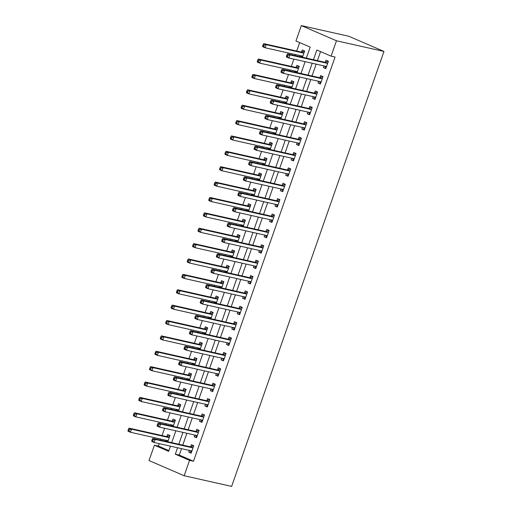 <?xml version="1.0" encoding="UTF-8"?>
<svg xmlns="http://www.w3.org/2000/svg" width="512" height="512" viewBox="0 0 512 512"><rect width="100%" height="100%" fill="white"/><g stroke="black" fill="none" stroke-linecap="round" stroke-linejoin="round"><path stroke-width="0.77" d="M306.349 58.125L310.202 47.13L295.955 40.979L301.344 25.6L348.826 36.269L383.962 51.443L231.642 486.4L184.16 475.731L189.549 460.346L193.504 461.235L335.053 57.043L331.091 56.154L316.851 50.003L313.446 59.718M184.16 475.731L149.024 460.557L154.413 445.178L168.653 451.328L170.464 446.163M159.219 443.642L158.368 446.067L154.413 445.178M299.667 42.579L296.704 51.04M295.462 54.573L295.104 55.597M293.869 59.13L291.315 66.419M290.08 69.952L289.722 70.982M288.486 74.509L285.933 81.805M284.691 85.331L284.333 86.362M283.098 89.894L280.544 97.184M279.309 100.717L278.95 101.741M277.709 105.274L275.155 112.563M273.92 116.096L273.562 117.12M272.326 120.653L269.773 127.942M268.538 131.475L268.173 132.499M266.938 136.032L264.384 143.322M263.149 146.854L262.79 147.878M261.555 151.411L259.002 158.701M257.76 162.234L257.402 163.264M256.166 166.79L253.613 174.086M252.378 177.613L252.019 178.643M250.778 182.176L248.23 189.466M246.989 192.998L246.63 194.022M245.395 197.555L242.842 204.845M241.606 208.378L241.248 209.402M240.006 212.934L237.453 220.224M236.218 223.757L235.859 224.781M234.624 228.314L232.07 235.603M230.835 239.136L230.47 240.16M229.235 243.693L226.682 250.982M225.446 254.515L225.088 255.546M223.853 259.072L221.299 266.368M220.058 269.894L219.699 270.925M218.464 274.458L215.91 281.747M214.675 285.28L214.317 286.304M213.075 289.837L210.522 297.126M209.286 300.659L208.928 301.683M207.693 305.216L205.139 312.506M203.904 316.038L203.539 317.062M202.304 320.595L199.75 327.885M198.515 331.418L198.157 332.448M196.922 335.974L194.368 343.27M193.126 346.797L192.768 347.827M191.533 351.36L188.979 358.65M187.744 362.182L187.386 363.206M186.144 366.739L183.597 374.029M182.355 377.562L181.997 378.586M180.762 382.118L178.208 389.408M176.973 392.941L176.614 393.965M175.373 397.498L172.819 404.787M171.584 408.32L171.226 409.344M169.99 412.877L167.437 420.166M166.202 423.699L165.837 424.73M164.602 428.256L162.048 435.552M160.813 439.078L160.454 440.109M158.368 446.067L168.902 450.618M167.802 441.76L169.99 435.501L167.616 434.477L166.918 436.48M165.626 440.16L165.267 441.19M173.184 426.381L175.379 420.122L173.005 419.098L172.301 421.101M171.014 424.781L170.656 425.811M178.573 410.995L180.762 404.742L178.387 403.718L177.69 405.722M176.397 409.402L176.038 410.426M183.962 395.616L186.15 389.363L183.776 388.339L183.072 390.336M181.786 394.022L181.427 395.046M189.344 380.237L191.539 373.984L189.165 372.954L188.461 374.957M187.168 378.643L186.81 379.667M194.733 364.858L196.922 358.598L194.547 357.574L193.85 359.578M192.557 363.264L192.198 364.288M200.115 349.478L202.31 343.219L199.936 342.195L199.232 344.198M197.946 347.878L197.587 348.909M205.504 334.099L207.693 327.84L205.318 326.816L204.621 328.819M203.328 332.499L202.97 333.53M210.893 318.714L213.082 312.461L210.707 311.437L210.003 313.44M208.717 317.12L208.358 318.144M216.275 303.334L218.464 297.082L216.09 296.058L215.392 298.054M214.099 301.741L213.741 302.765M221.664 287.955L223.853 281.702L221.478 280.672L220.781 282.675M219.488 286.362L219.13 287.386M227.046 272.576L229.242 266.317L226.867 265.293L226.163 267.296M224.877 270.982L224.512 272.006M232.435 257.197L234.624 250.938L232.25 249.914L231.552 251.917M230.259 255.597L229.901 256.627M237.818 241.811L240.013 235.558L237.638 234.534L236.934 236.538M235.648 240.218L235.29 241.248M243.206 226.432L245.395 220.179L243.021 219.155L242.323 221.152M241.03 224.838L240.672 225.862M248.595 211.053L250.784 204.8L248.41 203.776L247.706 205.773M246.419 209.459L246.061 210.483M253.978 195.674L256.166 189.421L253.798 188.39L253.094 190.394M251.802 194.08L251.443 195.104M259.366 180.294L261.555 174.035L259.181 173.011L258.483 175.014M257.19 178.694L256.832 179.725M264.749 164.915L266.944 158.656L264.57 157.632L263.866 159.635M262.579 163.315L262.214 164.346M270.138 149.53L272.326 143.277L269.952 142.253L269.254 144.256M267.962 147.936L267.603 148.96M275.526 134.15L277.715 127.898L275.341 126.874L274.637 128.87M273.35 132.557L272.992 133.581M280.909 118.771L283.098 112.518L280.723 111.488L280.026 113.491M278.733 117.178L278.374 118.202M286.298 103.392L288.486 97.133L286.112 96.109L285.408 98.112M284.122 101.798L283.763 102.822M291.68 88.013L293.875 81.754L291.501 80.73L290.797 82.733M289.51 86.413L289.146 87.443M297.069 72.634L299.258 66.374L296.883 65.35L296.186 67.354M294.893 71.034L294.534 72.064M302.451 57.248L304.646 50.995L302.272 49.971L301.568 51.968M300.282 55.654L299.923 56.678M320.557 51.603L317.402 60.608M316.166 64.141L312.019 75.987M310.778 79.52L306.63 91.373M305.395 94.899L301.242 106.752M300.006 110.285L295.859 122.131M294.624 125.664L290.47 137.51M289.235 141.043L285.088 152.89M283.846 156.422L279.699 168.275M278.464 171.802L274.317 183.654M273.075 187.187L268.928 199.034M267.693 202.566L263.539 214.413M262.304 217.946L258.157 229.792M256.922 233.325L252.768 245.171M251.533 248.704L247.386 260.557M246.144 264.083L241.997 275.936M240.762 279.469L236.608 291.315M235.373 294.848L231.226 306.694M229.99 310.227L225.837 322.074M224.602 325.606L220.454 337.453M219.213 340.986L215.066 352.838M213.83 356.365L209.683 368.218M208.442 371.75L204.294 383.597M203.059 387.13L198.906 398.976M197.67 402.509L193.523 414.355M192.288 417.888L188.134 429.741M186.899 433.267L182.752 445.12M181.51 448.653L179.258 455.085L193.504 461.235M189.37 450.413L188.774 452.115L191.149 453.139L193.734 445.754L191.36 444.73L190.656 446.733M194.752 435.034L194.157 436.73L196.531 437.76L199.117 430.374L196.742 429.35L196.045 431.354M200.141 419.654L199.546 421.35L201.92 422.374L204.506 414.995L202.131 413.971L201.427 415.968M205.523 404.275L204.934 405.971L207.302 406.995L209.888 399.616L207.514 398.592L206.816 400.589M210.912 388.896L210.317 390.592L212.691 391.616L215.277 384.237L212.902 383.206L212.205 385.21M216.301 373.51L215.706 375.213L218.08 376.237L220.666 368.851L218.291 367.827L217.587 369.83M221.683 358.131L221.088 359.834L223.462 360.858L226.048 353.472L223.674 352.448L222.976 354.451M227.072 342.752L226.477 344.448L228.851 345.478L231.437 338.093L229.062 337.069L228.358 339.072M232.454 327.373L231.859 329.069L234.234 330.093L236.819 322.714L234.445 321.69L233.747 323.686M237.843 311.994L237.248 313.69L239.622 314.714L242.208 307.334L239.834 306.304L239.13 308.307M243.226 296.614L242.637 298.31L245.011 299.334L247.597 291.949L245.222 290.925L244.518 292.928M248.614 281.229L248.019 282.931L250.394 283.955L252.979 276.57L250.605 275.546L249.907 277.549M254.003 265.85L253.408 267.546L255.782 268.576L258.368 261.19L255.994 260.166L255.29 262.17M259.386 250.47L258.79 252.166L261.165 253.19L263.75 245.811L261.376 244.787L260.678 246.79M264.774 235.091L264.179 236.787L266.554 237.811L269.139 230.432L266.765 229.408L266.061 231.405M270.157 219.712L269.562 221.408L271.936 222.432L274.522 215.053L272.147 214.022L271.45 216.026M275.546 204.333L274.95 206.029L277.325 207.053L279.91 199.667L277.536 198.643L276.838 200.646M280.934 188.947L280.339 190.65L282.714 191.674L285.299 184.288L282.925 183.264L282.221 185.267M286.317 173.568L285.722 175.264L288.096 176.294L290.682 168.909L288.307 167.885L287.61 169.888M291.706 158.189L291.11 159.885L293.485 160.909L296.07 153.53L293.696 152.506L292.992 154.502M297.088 142.81L296.493 144.506L298.867 145.53L301.453 138.15L299.078 137.126L298.381 139.123M302.477 127.43L301.882 129.126L304.256 130.15L306.842 122.771L304.467 121.741L303.763 123.744M307.859 112.045L307.27 113.747L309.645 114.771L312.224 107.386L309.856 106.362L309.152 108.365M313.248 96.666L312.653 98.368L315.027 99.392L317.613 92.006L315.238 90.982L314.541 92.986M318.637 81.286L318.042 82.982L320.416 84.013L323.002 76.627L320.627 75.603L319.923 77.606M324.019 65.907L323.424 67.603L325.798 68.627L328.384 61.248L326.01 60.224L325.312 62.221M331.091 56.154L336.48 40.774L383.962 51.443M336.48 40.774L301.344 25.6M171.699 442.637L175.846 430.784M177.082 427.251L181.235 415.405M182.47 411.872L186.618 400.026M187.859 396.493L192.006 384.646M193.242 381.114L197.395 369.267M198.63 365.734L202.778 353.882M204.013 350.355L208.166 338.502M209.402 334.97L213.549 323.123M214.79 319.59L218.938 307.744M220.173 304.211L224.32 292.365M225.562 288.832L229.709 276.986M230.944 273.453L235.098 261.6M236.333 258.074L240.48 246.221M241.715 242.688L245.869 230.842M247.104 227.309L251.251 215.462M252.493 211.93L256.64 200.083M257.875 196.55L262.029 184.698M263.264 181.171L267.411 169.318M268.646 165.786L272.8 153.939M274.035 150.406L278.182 138.56M279.424 135.027L283.571 123.181M284.806 119.648L288.954 107.802M290.195 104.269L294.342 92.416M295.578 88.89L299.731 77.037M300.966 73.504L305.114 61.658M177.555 447.763L175.302 454.195L189.549 460.346M312.211 63.251L308.058 75.104M306.822 78.63L302.675 90.483M301.434 94.016L297.286 105.862M296.051 109.395L291.904 121.242M290.662 124.774L286.515 136.621M285.28 140.154L281.126 152M279.891 155.533L275.744 167.386M274.509 170.912L270.355 182.765M269.12 186.298L264.973 198.144M263.731 201.677L259.584 213.523M258.349 217.056L254.202 228.902M252.96 232.435L248.813 244.282M247.578 247.814L243.424 259.667M242.189 263.194L238.042 275.046M236.806 278.579L232.653 290.426M231.418 293.958L227.27 305.805M226.029 309.338L221.882 321.184M220.646 324.717L216.493 336.57M215.258 340.096L211.11 351.949M209.875 355.482L205.722 367.328M204.486 370.861L200.339 382.707M199.098 386.24L194.95 398.086M193.715 401.619L189.568 413.466M188.326 416.998L184.179 428.851M182.944 432.378L178.79 444.23M179.258 455.085L175.302 454.195M191.309 452.685L188.774 452.115M196.691 437.299L194.157 436.73M202.08 421.92L199.546 421.35M207.462 406.541L204.934 405.971M212.851 391.162L210.317 390.592M218.24 375.782L215.706 375.213M223.622 360.403L221.088 359.834M229.011 345.018L226.477 344.448M234.394 329.638L231.859 329.069M239.782 314.259L237.248 313.69M245.165 298.88L242.637 298.31M250.554 283.501L248.019 282.931M255.942 268.115L253.408 267.546M261.325 252.736L258.79 252.166M266.714 237.357L264.179 236.787M272.096 221.978L269.562 221.408M277.485 206.598L274.95 206.029M282.874 191.219L280.339 190.65M288.256 175.834L285.722 175.264M293.645 160.454L291.11 159.885M299.027 145.075L296.493 144.506M304.416 129.696L301.882 129.126M309.798 114.317L307.27 113.747M315.187 98.931L312.653 98.368M320.576 83.552L318.042 82.982M325.958 68.173L323.424 67.603M189.856 450.522L191.501 452.122M193.677 445.914L193.357 445.843L193.658 445.971M192.582 447.821L190.208 446.797L152.858 438.4L155.232 439.424L192.582 447.821A1.312 0.8 113.4 0 0 192.909 447.795L193.03 447.757M153.165 439.808L155.232 439.424L154.15 442.502L151.776 441.478L151.782 440.627L152.736 441.037L153.165 439.808L152.218 439.398L151.782 440.627M191.846 451.136L191.77 451.053A1.312 0.8 113.4 0 0 191.59 450.925A1.312 0.8 113.4 0 0 191.507 450.893L154.15 442.502L152.736 441.037M190.208 446.797A1.312 0.8 113.4 0 0 190.534 446.771L193.357 445.843M152.858 438.4L152.218 439.398M169.933 435.661L166.797 436.518A1.312 0.8 -66.6 0 1 166.47 436.544L129.114 428.147L131.488 429.171L130.413 432.25L167.763 440.646A1.312 0.8 -66.6 0 1 167.853 440.672A1.312 0.8 -66.6 0 1 168.032 440.8L168.109 440.883M166.112 440.275L167.392 441.664M169.293 437.504L169.171 437.542A1.312 0.8 -66.6 0 1 168.845 437.568L131.488 429.171L129.427 429.555L128.474 429.146L128.045 430.374L128.992 430.79L129.427 429.555M128.992 430.79L130.413 432.25L128.038 431.226L128.045 430.374M128.474 429.146L129.114 428.147M195.238 435.142L196.89 436.742M199.066 430.534L198.746 430.464L199.04 430.592M197.971 432.442L195.597 431.411L158.24 423.021L160.614 424.045L197.971 432.442A1.312 0.8 113.4 0 0 198.298 432.416L198.419 432.378M158.554 424.429L160.614 424.045L159.539 427.123L157.165 426.093L157.171 425.248L158.118 425.658L158.554 424.429L157.6 424.019L157.171 425.248M197.235 435.757L197.158 435.674A1.312 0.8 113.4 0 0 196.979 435.546A1.312 0.8 113.4 0 0 196.89 435.514L159.539 427.123L158.118 425.658M195.597 431.411A1.312 0.8 113.4 0 0 195.923 431.392L198.746 430.464M158.24 423.021L157.6 424.019M200.627 419.763L202.272 421.363M204.448 415.155L204.128 415.085L204.429 415.213M203.354 417.056L200.979 416.032L163.629 407.642L166.003 408.666L203.354 417.056A1.312 0.8 113.4 0 0 203.68 417.037L203.802 416.998M163.936 409.05L166.003 408.666L164.922 411.738L162.554 410.714L162.56 409.869L163.507 410.278L163.936 409.05L162.989 408.64L162.56 409.869M202.618 420.378L202.541 420.288A1.312 0.8 113.4 0 0 202.368 420.166A1.312 0.8 113.4 0 0 202.278 420.134L164.922 411.738L163.507 410.278M200.979 416.032A1.312 0.8 113.4 0 0 201.306 416.013L204.128 415.085M163.629 407.642L162.989 408.64M206.01 404.384L207.661 405.984M209.837 399.776L209.517 399.699L209.818 399.834M208.742 401.677L206.368 400.653L169.011 392.256L171.386 393.286L208.742 401.677A1.312 0.8 113.4 0 0 209.069 401.658L209.19 401.613M169.325 393.67L171.386 393.286L170.31 396.358L167.936 395.334L167.942 394.49L168.896 394.899L169.325 393.67L168.371 393.261L167.942 394.49M208.006 404.998L207.93 404.909A1.312 0.8 113.4 0 0 207.75 404.781A1.312 0.8 113.4 0 0 207.661 404.755L170.31 396.358L168.896 394.899M206.368 400.653A1.312 0.8 113.4 0 0 206.694 400.634L209.517 399.699M169.011 392.256L168.371 393.261M175.322 420.282L172.179 421.139A1.312 0.8 -66.6 0 1 171.853 421.165L134.502 412.768L136.877 413.792L135.795 416.87L173.152 425.261A1.312 0.8 -66.6 0 1 173.242 425.293A1.312 0.8 -66.6 0 1 173.414 425.421L173.491 425.504M171.501 424.89L172.781 426.285M174.675 422.125L174.554 422.163A1.312 0.8 -66.6 0 1 174.227 422.189L136.877 413.792L134.81 414.176L133.862 413.766L133.427 414.995L134.381 415.405L134.81 414.176M134.381 415.405L135.795 416.87L133.421 415.846L133.427 414.995M133.862 413.766L134.502 412.768M180.71 404.902L177.568 405.76A1.312 0.8 -66.6 0 1 177.242 405.779L139.885 397.389L142.259 398.413L141.184 401.491L178.534 409.882A1.312 0.8 -66.6 0 1 178.624 409.914A1.312 0.8 -66.6 0 1 178.803 410.035L178.88 410.125M176.883 409.51L178.163 410.906M180.064 406.746L179.942 406.784A1.312 0.8 -66.6 0 1 179.616 406.81L142.259 398.413L140.198 398.797L139.245 398.387L138.816 399.616L139.763 400.026L140.198 398.797M139.763 400.026L141.184 401.491L138.81 400.461L138.816 399.616M139.245 398.387L139.885 397.389M186.093 389.523L182.95 390.381A1.312 0.8 -66.6 0 1 182.624 390.4L145.274 382.01L147.648 383.034L146.573 386.106L183.923 394.502A1.312 0.8 -66.6 0 1 184.013 394.528A1.312 0.8 -66.6 0 1 184.186 394.656L184.262 394.746M182.272 394.131L183.552 395.526M185.446 391.366L185.325 391.405A1.312 0.8 -66.6 0 1 184.998 391.424L147.648 383.034L145.581 383.418L144.634 383.008L144.205 384.237L145.152 384.646L145.581 383.418M145.152 384.646L146.573 386.106L144.198 385.082L144.205 384.237M144.634 383.008L145.274 382.01M211.398 389.005L213.05 390.605M214.125 386.298L211.75 385.274L174.4 376.877L176.774 377.901L214.125 386.298A1.312 0.8 113.4 0 0 214.451 386.278L214.573 386.234M174.707 378.285L176.774 377.901L175.699 380.979L173.325 379.955L173.331 379.11L174.278 379.52L174.707 378.285L173.76 377.875L173.331 379.11M213.395 389.613L213.312 389.53A1.312 0.8 113.4 0 0 213.139 389.402A1.312 0.8 113.4 0 0 213.05 389.376L175.699 380.979L174.278 379.52M211.75 385.274A1.312 0.8 113.4 0 0 212.077 385.248L214.906 384.32M174.4 376.877L173.76 377.875M191.482 374.144L188.339 374.995A1.312 0.8 -66.6 0 1 188.013 375.021L150.656 366.624L153.03 367.654L151.955 370.726L189.312 379.123A1.312 0.8 -66.6 0 1 189.395 379.149A1.312 0.8 -66.6 0 1 189.574 379.277L189.651 379.36M187.654 378.752L188.941 380.147M190.835 375.981L190.714 376.026A1.312 0.8 -66.6 0 1 190.387 376.045L153.03 367.654L150.97 368.038L150.022 367.622L149.587 368.858L150.541 369.267L150.97 368.038M150.541 369.267L151.955 370.726L149.581 369.702L149.587 368.858M150.022 367.622L150.656 366.624M216.787 373.626L218.432 375.219M220.608 369.011L220.288 368.941L220.589 369.069M219.514 370.918L217.139 369.894L179.789 361.498L182.163 362.522L219.514 370.918A1.312 0.8 113.4 0 0 219.84 370.893L219.962 370.854M180.096 362.906L182.163 362.522L181.082 365.6L178.707 364.576L178.714 363.725L179.667 364.141L180.096 362.906L179.149 362.496L178.714 363.725M218.778 374.234L218.701 374.15A1.312 0.8 113.4 0 0 218.522 374.022A1.312 0.8 113.4 0 0 218.438 373.997L181.082 365.6L179.667 364.141M217.139 369.894A1.312 0.8 113.4 0 0 217.466 369.869L220.288 368.941M179.789 361.498L179.149 362.496M196.864 358.758L193.728 359.616A1.312 0.8 -66.6 0 1 193.395 359.642L156.045 351.245L158.419 352.269L157.344 355.347L194.694 363.744A1.312 0.8 -66.6 0 1 194.784 363.77A1.312 0.8 -66.6 0 1 194.957 363.898L195.04 363.981M193.043 363.373L194.323 364.768M196.224 360.602L196.096 360.646A1.312 0.8 -66.6 0 1 195.77 360.666L158.419 352.269L156.352 352.653L155.405 352.243L154.976 353.478L155.923 353.888L156.352 352.653M155.923 353.888L157.344 355.347L154.97 354.323L154.976 353.478M155.405 352.243L156.045 351.245M222.17 358.24L223.821 359.84M224.902 355.539L222.528 354.515L185.171 346.118L187.546 347.142L224.902 355.539A1.312 0.8 113.4 0 0 225.229 355.514L225.35 355.475M185.485 347.526L187.546 347.142L186.47 350.221L184.096 349.197L184.102 348.346L185.05 348.755L185.485 347.526L184.531 347.117L184.102 348.346M224.166 358.854L224.09 358.771A1.312 0.8 113.4 0 0 223.91 358.643A1.312 0.8 113.4 0 0 223.821 358.611L186.47 350.221L185.05 348.755M222.528 354.515A1.312 0.8 113.4 0 0 222.854 354.49L225.677 353.562M185.171 346.118L184.531 347.117M202.253 343.379L199.11 344.237A1.312 0.8 -66.6 0 1 198.784 344.262L161.434 335.866L163.808 336.89L162.726 339.968L200.083 348.358A1.312 0.8 -66.6 0 1 200.166 348.39A1.312 0.8 -66.6 0 1 200.346 348.518L200.422 348.602M198.432 347.987L199.712 349.382M201.606 345.222L201.485 345.261A1.312 0.8 -66.6 0 1 201.158 345.286L163.808 336.89L161.741 337.274L160.794 336.864L160.358 338.093L161.312 338.502L161.741 337.274M161.312 338.502L162.726 339.968L160.352 338.944L160.358 338.093M160.794 336.864L161.434 335.866M227.558 342.861L229.203 344.461M231.379 338.253L231.059 338.182L231.36 338.31M230.285 340.16L227.91 339.13L190.56 330.739L192.934 331.763L230.285 340.16A1.312 0.8 113.4 0 0 230.611 340.134L230.733 340.096M190.867 332.147L192.934 331.763L191.853 334.842L189.478 333.811L189.485 332.966L190.438 333.376L190.867 332.147L189.92 331.738L189.485 332.966M229.549 343.475L229.472 343.386A1.312 0.8 113.4 0 0 229.299 343.264A1.312 0.8 113.4 0 0 229.21 343.232L191.853 334.842L190.438 333.376M227.91 339.13A1.312 0.8 113.4 0 0 228.237 339.11L231.059 338.182M190.56 330.739L189.92 331.738M207.642 328L204.499 328.858A1.312 0.8 -66.6 0 1 204.173 328.877L166.816 320.486L169.19 321.51L168.115 324.589L205.466 332.979A1.312 0.8 -66.6 0 1 205.555 333.011A1.312 0.8 -66.6 0 1 205.734 333.139L205.811 333.222M203.814 332.608L205.094 334.003M206.995 329.843L206.874 329.882A1.312 0.8 -66.6 0 1 206.547 329.907L169.19 321.51L167.13 321.894L166.176 321.485L165.747 322.714L166.694 323.123L167.13 321.894M166.694 323.123L168.115 324.589L165.741 323.558L165.747 322.714M166.176 321.485L166.816 320.486M232.941 327.482L234.592 329.082M236.768 322.874L236.448 322.803L236.742 322.931M235.674 324.774L233.299 323.75L195.942 315.36L198.317 316.384L235.674 324.774A1.312 0.8 113.4 0 0 236 324.755L236.122 324.717M196.256 316.768L198.317 316.384L197.242 319.456L194.867 318.432L194.874 317.587L195.821 317.997L196.256 316.768L195.302 316.358L194.874 317.587M234.938 328.096L234.861 328.006A1.312 0.8 113.4 0 0 234.682 327.878A1.312 0.8 113.4 0 0 234.592 327.853L197.242 319.456L195.821 317.997M233.299 323.75A1.312 0.8 113.4 0 0 233.626 323.731L236.448 322.803M195.942 315.36L195.302 316.358M213.024 312.621L209.882 313.478A1.312 0.8 -66.6 0 1 209.555 313.498L172.205 305.107L174.579 306.131L173.498 309.203L210.854 317.6A1.312 0.8 -66.6 0 1 210.944 317.632A1.312 0.8 -66.6 0 1 211.117 317.754L211.194 317.843M209.203 317.229L210.483 318.624M212.378 314.464L212.256 314.502A1.312 0.8 -66.6 0 1 211.93 314.528L174.579 306.131L172.512 306.515L171.565 306.106L171.136 307.334L172.083 307.744L172.512 306.515M172.083 307.744L173.498 309.203L171.123 308.179L171.136 307.334M171.565 306.106L172.205 305.107M238.33 312.102L239.974 313.702M241.056 309.395L238.682 308.371L201.331 299.974L203.706 301.005L241.056 309.395A1.312 0.8 113.4 0 0 241.382 309.376L241.504 309.331M201.638 301.389L203.706 301.005L202.63 304.077L200.256 303.053L200.262 302.208L201.21 302.618L201.638 301.389L200.691 300.973L200.262 302.208M240.32 312.71L240.243 312.627A1.312 0.8 113.4 0 0 240.07 312.499A1.312 0.8 113.4 0 0 239.981 312.474L202.63 304.077L201.21 302.618M238.682 308.371A1.312 0.8 113.4 0 0 239.008 308.352L241.837 307.418M201.331 299.974L200.691 300.973M218.413 297.242L215.27 298.099A1.312 0.8 -66.6 0 1 214.944 298.118L177.587 289.722L179.962 290.752L178.886 293.824L216.237 302.221A1.312 0.8 -66.6 0 1 216.326 302.246A1.312 0.8 -66.6 0 1 216.506 302.374L216.582 302.464M214.586 301.85L215.866 303.245M217.766 299.085L217.645 299.123A1.312 0.8 -66.6 0 1 217.318 299.142L179.962 290.752L177.901 291.136L176.947 290.726L176.518 291.955L177.466 292.365L177.901 291.136M177.466 292.365L178.886 293.824L176.512 292.8L176.518 291.955M176.947 290.726L177.587 289.722M243.712 296.723L245.363 298.323M247.539 292.109L247.219 292.038L247.52 292.166M246.445 294.016L244.07 292.992L206.714 284.595L209.088 285.619L246.445 294.016A1.312 0.8 113.4 0 0 246.771 293.997L246.893 293.952M207.027 286.003L209.088 285.619L208.013 288.698L205.638 287.674L205.645 286.829L206.598 287.238L207.027 286.003L206.08 285.594L205.645 286.829M245.709 297.331L245.632 297.248A1.312 0.8 113.4 0 0 245.453 297.12A1.312 0.8 113.4 0 0 245.37 297.094L208.013 288.698L206.598 287.238M244.07 292.992A1.312 0.8 113.4 0 0 244.397 292.966L247.219 292.038M206.714 284.595L206.08 285.594M223.795 281.862L220.653 282.714A1.312 0.8 -66.6 0 1 220.326 282.739L182.976 274.342L185.35 275.366L184.275 278.445L221.626 286.842A1.312 0.8 -66.6 0 1 221.715 286.867A1.312 0.8 -66.6 0 1 221.888 286.995L221.971 287.078M219.974 286.47L221.254 287.866M223.149 283.699L223.027 283.744A1.312 0.8 -66.6 0 1 222.701 283.763L185.35 275.366L183.283 275.757L182.336 275.341L181.907 276.576L182.854 276.986L183.283 275.757M182.854 276.986L184.275 278.445L181.901 277.421L181.907 276.576M182.336 275.341L182.976 274.342M249.101 281.338L250.752 282.938M251.827 278.637L249.453 277.613L212.102 269.216L214.477 270.24L251.827 278.637A1.312 0.8 113.4 0 0 252.154 278.611L252.282 278.573M212.41 270.624L214.477 270.24L213.402 273.318L211.027 272.294L211.034 271.443L211.981 271.853L212.41 270.624L211.462 270.214L211.034 271.443M251.098 281.952L251.014 281.869A1.312 0.8 113.4 0 0 250.842 281.741A1.312 0.8 113.4 0 0 250.752 281.709L213.402 273.318L211.981 271.853M249.453 277.613A1.312 0.8 113.4 0 0 249.786 277.587L252.608 276.659M212.102 269.216L211.462 270.214M229.184 266.477L226.042 267.334A1.312 0.8 -66.6 0 1 225.715 267.36L188.365 258.963L190.739 259.987L189.658 263.066L227.014 271.462A1.312 0.8 -66.6 0 1 227.098 271.488A1.312 0.8 -66.6 0 1 227.277 271.616L227.354 271.699M225.363 271.091L226.643 272.486M228.538 268.32L228.416 268.358A1.312 0.8 -66.6 0 1 228.09 268.384L190.739 259.987L188.672 260.371L187.725 259.962L187.29 261.197L188.243 261.606L188.672 260.371M188.243 261.606L189.658 263.066L187.283 262.042L187.29 261.197M187.725 259.962L188.365 258.963M254.49 265.958L256.134 267.558M258.31 261.35L257.99 261.28L258.291 261.408M257.216 263.258L254.842 262.227L217.491 253.837L219.866 254.861L257.216 263.258A1.312 0.8 113.4 0 0 257.542 263.232L257.664 263.194M217.798 255.245L219.866 254.861L218.784 257.939L216.41 256.909L216.416 256.064L217.37 256.474L217.798 255.245L216.851 254.835L216.416 256.064M256.48 266.573L256.403 266.49A1.312 0.8 113.4 0 0 256.224 266.362A1.312 0.8 113.4 0 0 256.141 266.33L218.784 257.939L217.37 256.474M254.842 262.227A1.312 0.8 113.4 0 0 255.168 262.208L257.99 261.28M217.491 253.837L216.851 254.835M234.566 251.098L231.43 251.955A1.312 0.8 -66.6 0 1 231.104 251.981L193.747 243.584L196.122 244.608L195.046 247.686L232.397 256.077A1.312 0.8 -66.6 0 1 232.486 256.109A1.312 0.8 -66.6 0 1 232.659 256.237L232.742 256.32M230.746 255.706L232.026 257.101M233.926 252.941L233.805 252.979A1.312 0.8 -66.6 0 1 233.478 253.005L196.122 244.608L194.061 244.992L193.107 244.582L192.678 245.811L193.626 246.221L194.061 244.992M193.626 246.221L195.046 247.686L192.672 246.662L192.678 245.811M193.107 244.582L193.747 243.584M259.872 250.579L261.523 252.179M263.699 245.971L263.379 245.901L263.674 246.029M262.605 247.878L260.23 246.848L222.874 238.458L225.248 239.482L262.605 247.878A1.312 0.8 113.4 0 0 262.931 247.853L263.053 247.814M223.187 239.866L225.248 239.482L224.173 242.554L221.798 241.53L221.805 240.685L222.752 241.094L223.187 239.866L222.234 239.456L221.805 240.685M261.869 251.194L261.792 251.104A1.312 0.8 113.4 0 0 261.613 250.982A1.312 0.8 113.4 0 0 261.523 250.95L224.173 242.554L222.752 241.094M260.23 246.848A1.312 0.8 113.4 0 0 260.557 246.829L263.379 245.901M222.874 238.458L222.234 239.456M239.955 235.718L236.813 236.576A1.312 0.8 -66.6 0 1 236.486 236.595L199.136 228.205L201.51 229.229L200.429 232.307L237.786 240.698A1.312 0.8 -66.6 0 1 237.875 240.73A1.312 0.8 -66.6 0 1 238.048 240.858L238.125 240.941M236.134 240.326L237.414 241.722M239.309 237.562L239.187 237.6A1.312 0.8 -66.6 0 1 238.861 237.626L201.51 229.229L199.443 229.613L198.496 229.203L198.061 230.432L199.014 230.842L199.443 229.613M199.014 230.842L200.429 232.307L198.054 231.277L198.061 230.432M198.496 229.203L199.136 228.205M265.261 235.2L266.906 236.8M269.082 230.592L268.762 230.522L269.062 230.65M267.987 232.493L265.613 231.469L228.262 223.072L230.637 224.102L267.987 232.493A1.312 0.8 113.4 0 0 268.314 232.474L268.435 232.435M228.57 224.486L230.637 224.102L229.555 227.174L227.181 226.15L227.194 225.306L228.141 225.715L228.57 224.486L227.622 224.077L227.194 225.306M267.251 235.814L267.174 235.725A1.312 0.8 113.4 0 0 267.002 235.597A1.312 0.8 113.4 0 0 266.912 235.571L229.555 227.174L228.141 225.715M265.613 231.469A1.312 0.8 113.4 0 0 265.939 231.45L268.762 230.522M228.262 223.072L227.622 224.077M245.344 220.339L242.202 221.197A1.312 0.8 -66.6 0 1 241.875 221.216L204.518 212.826L206.893 213.85L205.818 216.922L243.168 225.318A1.312 0.8 -66.6 0 1 243.258 225.35A1.312 0.8 -66.6 0 1 243.437 225.472L243.514 225.562M241.517 224.947L242.797 226.342M244.698 222.182L244.576 222.221A1.312 0.8 -66.6 0 1 244.25 222.24L206.893 213.85L204.832 214.234L203.878 213.824L203.45 215.053L204.397 215.462L204.832 214.234M204.397 215.462L205.818 216.922L203.443 215.898L203.45 215.053M203.878 213.824L204.518 212.826M270.643 219.821L272.294 221.421M274.47 215.213L274.15 215.136L274.451 215.264M273.376 217.114L271.002 216.09L233.645 207.693L236.019 208.723L273.376 217.114A1.312 0.8 113.4 0 0 273.702 217.094L273.824 217.05M233.958 209.107L236.019 208.723L234.944 211.795L232.57 210.771L232.576 209.926L233.523 210.336L233.958 209.107L233.005 208.691L232.576 209.926M272.64 220.429L272.563 220.346A1.312 0.8 113.4 0 0 272.384 220.218A1.312 0.8 113.4 0 0 272.294 220.192L234.944 211.795L233.523 210.336M271.002 216.09A1.312 0.8 113.4 0 0 271.328 216.064L274.15 215.136M233.645 207.693L233.005 208.691M250.726 204.96L247.584 205.818A1.312 0.8 -66.6 0 1 247.258 205.837L209.907 197.44L212.282 198.47L211.206 201.542L248.557 209.939A1.312 0.8 -66.6 0 1 248.646 209.965A1.312 0.8 -66.6 0 1 248.819 210.093L248.896 210.176M246.906 209.568L248.186 210.963M250.08 206.797L249.958 206.842A1.312 0.8 -66.6 0 1 249.632 206.861L212.282 198.47L210.214 198.854L209.267 198.445L208.838 199.674L209.786 200.083L210.214 198.854M209.786 200.083L211.206 201.542L208.832 200.518L208.838 199.674M209.267 198.445L209.907 197.44M276.032 204.442L277.677 206.042M278.758 201.734L276.384 200.71L239.034 192.314L241.408 193.338L278.758 201.734A1.312 0.8 113.4 0 0 279.085 201.709L279.206 201.67M239.341 193.722L241.408 193.338L240.333 196.416L237.958 195.392L237.965 194.547L238.912 194.957L239.341 193.722L238.394 193.312L237.965 194.547M278.029 205.05L277.946 204.966A1.312 0.8 113.4 0 0 277.773 204.838A1.312 0.8 113.4 0 0 277.683 204.813L240.333 196.416L238.912 194.957M276.384 200.71A1.312 0.8 113.4 0 0 276.71 200.685L279.539 199.757M239.034 192.314L238.394 193.312M256.115 189.574L252.973 190.432A1.312 0.8 -66.6 0 1 252.646 190.458L215.29 182.061L217.664 183.085L216.589 186.163L253.946 194.56A1.312 0.8 -66.6 0 1 254.029 194.586A1.312 0.8 -66.6 0 1 254.208 194.714L254.285 194.797M252.288 194.189L253.574 195.584M255.469 191.418L255.347 191.462A1.312 0.8 -66.6 0 1 255.021 191.482L217.664 183.085L215.603 183.469L214.65 183.059L214.221 184.294L215.174 184.704L215.603 183.469M215.174 184.704L216.589 186.163L214.214 185.139L214.221 184.294M214.65 183.059L215.29 182.061M281.414 189.056L283.066 190.656M285.242 184.448L284.922 184.378L285.222 184.506M284.147 186.355L281.773 185.331L244.422 176.934L246.79 177.958L284.147 186.355A1.312 0.8 113.4 0 0 284.474 186.33L284.595 186.291M244.73 178.342L246.79 177.958L245.715 181.037L243.341 180.013L243.347 179.162L244.301 179.571L244.73 178.342L243.782 177.933L243.347 179.162M283.411 189.67L283.334 189.587A1.312 0.8 113.4 0 0 283.155 189.459A1.312 0.8 113.4 0 0 283.072 189.427L245.715 181.037L244.301 179.571M281.773 185.331A1.312 0.8 113.4 0 0 282.099 185.306L284.922 184.378M244.422 176.934L243.782 177.933M261.498 174.195L258.355 175.053A1.312 0.8 -66.6 0 1 258.029 175.078L220.678 166.682L223.053 167.706L221.978 170.784L259.328 179.181A1.312 0.8 -66.6 0 1 259.418 179.206A1.312 0.8 -66.6 0 1 259.59 179.334L259.674 179.418M257.677 178.81L258.957 180.198M260.858 176.038L260.73 176.077A1.312 0.8 -66.6 0 1 260.403 176.102L223.053 167.706L220.986 168.09L220.038 167.68L219.61 168.909L220.557 169.325L220.986 168.09M220.557 169.325L221.978 170.784L219.603 169.76L219.61 168.909M220.038 167.68L220.678 166.682M286.803 173.677L288.454 175.277M289.53 170.976L287.162 169.946L249.805 161.555L252.179 162.579L289.53 170.976A1.312 0.8 113.4 0 0 289.862 170.95L289.984 170.912M250.118 162.963L252.179 162.579L251.104 165.658L248.73 164.627L248.736 163.782L249.683 164.192L250.118 162.963L249.165 162.554L248.736 163.782M288.8 174.291L288.717 174.208A1.312 0.8 113.4 0 0 288.544 174.08A1.312 0.8 113.4 0 0 288.454 174.048L251.104 165.658L249.683 164.192M287.162 169.946A1.312 0.8 113.4 0 0 287.488 169.926L290.31 168.998M249.805 161.555L249.165 162.554M266.886 158.816L263.744 159.674A1.312 0.8 -66.6 0 1 263.418 159.699L226.067 151.302L228.442 152.326L227.36 155.405L264.717 163.795A1.312 0.8 -66.6 0 1 264.8 163.827A1.312 0.8 -66.6 0 1 264.979 163.955L265.056 164.038M263.066 163.424L264.346 164.819M266.24 160.659L266.118 160.698A1.312 0.8 -66.6 0 1 265.792 160.723L228.442 152.326L226.374 152.71L225.427 152.301L224.992 153.53L225.946 153.939L226.374 152.71M225.946 153.939L227.36 155.405L224.986 154.381L224.992 153.53M225.427 152.301L226.067 151.302M292.192 158.298L293.837 159.898M296.013 153.69L295.693 153.619L295.994 153.747M294.918 155.59L292.544 154.566L255.194 146.176L257.568 147.2L294.918 155.59A1.312 0.8 113.4 0 0 295.245 155.571L295.366 155.533M255.501 147.584L257.568 147.2L256.486 150.272L254.112 149.248L254.118 148.403L255.072 148.813L255.501 147.584L254.554 147.174L254.118 148.403M294.182 158.912L294.106 158.822A1.312 0.8 113.4 0 0 293.933 158.701A1.312 0.8 113.4 0 0 293.843 158.669L256.486 150.272L255.072 148.813M292.544 154.566A1.312 0.8 113.4 0 0 292.87 154.547L295.693 153.619M255.194 146.176L254.554 147.174M272.275 143.437L269.133 144.294A1.312 0.8 -66.6 0 1 268.806 144.314L231.45 135.923L233.824 136.947L232.749 140.026L270.099 148.416A1.312 0.8 -66.6 0 1 270.189 148.448A1.312 0.8 -66.6 0 1 270.368 148.57L270.445 148.659M268.448 148.045L269.728 149.44M271.629 145.28L271.507 145.318A1.312 0.8 -66.6 0 1 271.181 145.344L233.824 136.947L231.763 137.331L230.81 136.922L230.381 138.15L231.328 138.56L231.763 137.331M231.328 138.56L232.749 140.026L230.374 138.995L230.381 138.15M230.81 136.922L231.45 135.923M297.574 142.918L299.226 144.518M301.402 138.31L301.082 138.234L301.376 138.368M300.307 140.211L297.933 139.187L260.576 130.79L262.95 131.821L300.307 140.211A1.312 0.8 113.4 0 0 300.634 140.192L300.755 140.147M260.89 132.205L262.95 131.821L261.875 134.893L259.501 133.869L259.507 133.024L260.454 133.434L260.89 132.205L259.936 131.795L259.507 133.024M299.571 143.533L299.494 143.443A1.312 0.8 113.4 0 0 299.315 143.315A1.312 0.8 113.4 0 0 299.226 143.29L261.875 134.893L260.454 133.434M297.933 139.187A1.312 0.8 113.4 0 0 298.259 139.168L301.082 138.234M260.576 130.79L259.936 131.795M277.658 128.058L274.515 128.915A1.312 0.8 -66.6 0 1 274.189 128.934L236.838 120.544L239.213 121.568L238.131 124.64L275.488 133.037A1.312 0.8 -66.6 0 1 275.578 133.062A1.312 0.8 -66.6 0 1 275.75 133.19L275.827 133.28M273.837 132.666L275.117 134.061M277.011 129.901L276.89 129.939A1.312 0.8 -66.6 0 1 276.563 129.958L239.213 121.568L237.146 121.952L236.198 121.542L235.763 122.771L236.717 123.181L237.146 121.952M236.717 123.181L238.131 124.64L235.757 123.616L235.763 122.771M236.198 121.542L236.838 120.544M302.963 127.539L304.608 129.139M305.69 124.832L303.315 123.808L265.965 115.411L268.339 116.435L305.69 124.832A1.312 0.8 113.4 0 0 306.016 124.813L306.138 124.768M266.272 116.819L268.339 116.435L267.258 119.514L264.89 118.49L264.896 117.645L265.843 118.054L266.272 116.819L265.325 116.41L264.896 117.645M304.954 128.147L304.877 128.064A1.312 0.8 113.4 0 0 304.704 127.936A1.312 0.8 113.4 0 0 304.614 127.91L267.258 119.514L265.843 118.054M303.315 123.808A1.312 0.8 113.4 0 0 303.642 123.782L306.47 122.854M265.965 115.411L265.325 116.41M283.046 112.678L279.904 113.53A1.312 0.8 -66.6 0 1 279.578 113.555L242.221 105.158L244.595 106.189L243.52 109.261L280.87 117.658A1.312 0.8 -66.6 0 1 280.96 117.683A1.312 0.8 -66.6 0 1 281.139 117.811L281.216 117.894M279.219 117.286L280.499 118.682M282.4 114.515L282.278 114.56A1.312 0.8 -66.6 0 1 281.952 114.579L244.595 106.189L242.534 106.573L241.581 106.157L241.152 107.392L242.099 107.802L242.534 106.573M242.099 107.802L243.52 109.261L241.146 108.237L241.152 107.392M241.581 106.157L242.221 105.158M308.346 112.16L309.997 113.754M312.173 107.546L311.853 107.475L312.154 107.603M311.078 109.453L308.704 108.429L271.347 100.032L273.722 101.056L311.078 109.453A1.312 0.8 113.4 0 0 311.405 109.427L311.526 109.389M271.661 101.44L273.722 101.056L272.646 104.134L270.272 103.11L270.278 102.259L271.232 102.675L271.661 101.44L270.707 101.03L270.278 102.259M310.342 112.768L310.266 112.685A1.312 0.8 113.4 0 0 310.086 112.557A1.312 0.8 113.4 0 0 310.003 112.531L272.646 104.134L271.232 102.675M308.704 108.429A1.312 0.8 113.4 0 0 309.03 108.403L311.853 107.475M271.347 100.032L270.707 101.03M288.429 97.293L285.286 98.15A1.312 0.8 -66.6 0 1 284.96 98.176L247.61 89.779L249.984 90.803L248.909 93.882L286.259 102.278A1.312 0.8 -66.6 0 1 286.349 102.304A1.312 0.8 -66.6 0 1 286.522 102.432L286.605 102.515M284.608 101.907L285.888 103.302M287.782 99.136L287.661 99.174A1.312 0.8 -66.6 0 1 287.334 99.2L249.984 90.803L247.917 91.187L246.97 90.778L246.541 92.013L247.488 92.422L247.917 91.187M247.488 92.422L248.909 93.882L246.534 92.858L246.541 92.013M246.97 90.778L247.61 89.779M313.734 96.774L315.386 98.374M316.461 94.074L314.086 93.05L276.736 84.653L279.11 85.677L316.461 94.074A1.312 0.8 113.4 0 0 316.787 94.048L316.915 94.01M277.043 86.061L279.11 85.677L278.035 88.755L275.661 87.731L275.667 86.88L276.614 87.29L277.043 86.061L276.096 85.651L275.667 86.88M315.731 97.389L315.648 97.306A1.312 0.8 113.4 0 0 315.475 97.178A1.312 0.8 113.4 0 0 315.386 97.146L278.035 88.755L276.614 87.29M314.086 93.05A1.312 0.8 113.4 0 0 314.413 93.024L317.242 92.096M276.736 84.653L276.096 85.651M293.818 81.914L290.675 82.771A1.312 0.8 -66.6 0 1 290.349 82.797L252.998 74.4L255.366 75.424L254.291 78.502L291.648 86.893A1.312 0.8 -66.6 0 1 291.731 86.925A1.312 0.8 -66.6 0 1 291.91 87.053L291.987 87.136M289.99 86.522L291.277 87.917M293.171 83.757L293.05 83.795A1.312 0.8 -66.6 0 1 292.723 83.821L255.366 75.424L253.306 75.808L252.358 75.398L251.923 76.627L252.877 77.037L253.306 75.808M252.877 77.037L254.291 78.502L251.917 77.478L251.923 76.627M252.358 75.398L252.998 74.4M319.123 81.395L320.768 82.995M322.944 76.787L322.624 76.717L322.925 76.845M321.85 78.694L319.475 77.664L282.125 69.274L284.499 70.298L321.85 78.694A1.312 0.8 113.4 0 0 322.176 78.669L322.298 78.63M282.432 70.682L284.499 70.298L283.418 73.376L281.043 72.346L281.05 71.501L282.003 71.91L282.432 70.682L281.485 70.272L281.05 71.501M321.114 82.01L321.037 81.92A1.312 0.8 113.4 0 0 320.858 81.798A1.312 0.8 113.4 0 0 320.774 81.766L283.418 73.376L282.003 71.91M319.475 77.664A1.312 0.8 113.4 0 0 319.802 77.645L322.624 76.717M282.125 69.274L281.485 70.272M299.2 66.534L296.064 67.392A1.312 0.8 -66.6 0 1 295.738 67.411L258.381 59.021L260.755 60.045L259.68 63.123L297.03 71.514A1.312 0.8 -66.6 0 1 297.12 71.546A1.312 0.8 -66.6 0 1 297.293 71.674L297.376 71.757M295.379 71.142L296.659 72.538M298.56 68.378L298.438 68.416A1.312 0.8 -66.6 0 1 298.106 68.442L260.755 60.045L258.694 60.429L257.741 60.019L257.312 61.248L258.259 61.658L258.694 60.429M258.259 61.658L259.68 63.123L257.306 62.093L257.312 61.248M257.741 60.019L258.381 59.021M324.506 66.016L326.157 67.616M327.238 63.309L324.864 62.285L287.507 53.894L289.882 54.918L327.238 63.309A1.312 0.8 113.4 0 0 327.565 63.29L327.686 63.251M287.821 55.302L289.882 54.918L288.806 57.99L286.432 56.966L286.438 56.122L287.386 56.531L287.821 55.302L286.867 54.893L286.438 56.122M326.502 66.63L326.426 66.541A1.312 0.8 113.4 0 0 326.246 66.413A1.312 0.8 113.4 0 0 326.157 66.387L288.806 57.99L287.386 56.531M324.864 62.285A1.312 0.8 113.4 0 0 325.19 62.266L328.013 61.338M287.507 53.894L286.867 54.893M304.589 51.155L301.446 52.013A1.312 0.8 -66.6 0 1 301.12 52.032L263.77 43.642L266.144 44.666L265.062 47.738L302.419 56.134A1.312 0.8 -66.6 0 1 302.509 56.166A1.312 0.8 -66.6 0 1 302.682 56.288L302.758 56.378M300.768 55.763L302.048 57.158M303.942 52.998L303.821 53.037A1.312 0.8 -66.6 0 1 303.494 53.056L266.144 44.666L264.077 45.05L263.13 44.64L262.694 45.869L263.648 46.278L264.077 45.05M263.648 46.278L265.062 47.738L262.688 46.714L262.694 45.869M263.13 44.64L263.77 43.642M191.77 451.053L191.309 450.848M192.909 447.795L190.534 446.771M166.797 436.518L169.171 437.542M166.47 436.544L168.845 437.568M167.565 440.602L168.032 440.8M197.158 435.674L196.691 435.469M198.298 432.416L195.923 431.392M202.541 420.288L202.08 420.09M203.68 417.037L201.306 416.013M207.93 404.909L207.462 404.71M209.069 401.658L206.694 400.634M172.179 421.139L174.554 422.163M171.853 421.165L174.227 422.189M172.954 425.216L173.414 425.421M177.568 405.76L179.942 406.784M177.242 405.779L179.616 406.81M178.336 409.837L178.803 410.035M182.95 390.381L185.325 391.405M182.624 390.4L184.998 391.424M183.725 394.458L184.186 394.656M213.312 389.53L212.851 389.331M214.451 386.278L212.077 385.248M188.339 374.995L190.714 376.026M188.013 375.021L190.387 376.045M189.107 379.078L189.574 379.277M218.701 374.15L218.24 373.952M219.84 370.893L217.466 369.869M193.728 359.616L196.096 360.646M193.395 359.642L195.77 360.666M194.496 363.699L194.957 363.898M224.09 358.771L223.622 358.566M225.229 355.514L222.854 354.49M199.11 344.237L201.485 345.261M198.784 344.262L201.158 345.286M199.885 348.32L200.346 348.518M229.472 343.386L229.011 343.187M230.611 340.134L228.237 339.11M204.499 328.858L206.874 329.882M204.173 328.877L206.547 329.907M205.267 332.934L205.734 333.139M234.861 328.006L234.394 327.808M236 324.755L233.626 323.731M209.882 313.478L212.256 314.502M209.555 313.498L211.93 314.528M210.656 317.555L211.117 317.754M240.243 312.627L239.782 312.429M241.382 309.376L239.008 308.352M215.27 298.099L217.645 299.123M214.944 298.118L217.318 299.142M216.038 302.176L216.506 302.374M245.632 297.248L245.165 297.05M246.771 293.997L244.397 292.966M220.653 282.714L223.027 283.744M220.326 282.739L222.701 283.763M221.427 286.797L221.888 286.995M251.014 281.869L250.554 281.67M252.154 278.611L249.786 277.587M226.042 267.334L228.416 268.358M225.715 267.36L228.09 268.384M226.816 271.418L227.277 271.616M256.403 266.49L255.942 266.285M257.542 263.232L255.168 262.208M231.43 251.955L233.805 252.979M231.104 251.981L233.478 253.005M232.198 256.032L232.659 256.237M261.792 251.104L261.325 250.906M262.931 247.853L260.557 246.829M236.813 236.576L239.187 237.6M236.486 236.595L238.861 237.626M237.587 240.653L238.048 240.858M267.174 235.725L266.714 235.526M268.314 232.474L265.939 231.45M242.202 221.197L244.576 222.221M241.875 221.216L244.25 222.24M242.97 225.274L243.437 225.472M272.563 220.346L272.096 220.147M273.702 217.094L271.328 216.064M247.584 205.818L249.958 206.842M247.258 205.837L249.632 206.861M248.358 209.894L248.819 210.093M277.946 204.966L277.485 204.768M279.085 201.709L276.71 200.685M252.973 190.432L255.347 191.462M252.646 190.458L255.021 191.482M253.741 194.515L254.208 194.714M283.334 189.587L282.874 189.382M284.474 186.33L282.099 185.306M258.355 175.053L260.73 176.077M258.029 175.078L260.403 176.102M259.13 179.136L259.59 179.334M288.717 174.208L288.256 174.003M289.862 170.95L287.488 169.926M263.744 159.674L266.118 160.698M263.418 159.699L265.792 160.723M264.518 163.75L264.979 163.955M294.106 158.822L293.645 158.624M295.245 155.571L292.87 154.547M269.133 144.294L271.507 145.318M268.806 144.314L271.181 145.344M269.901 148.371L270.368 148.57M299.494 143.443L299.027 143.245M300.634 140.192L298.259 139.168M274.515 128.915L276.89 129.939M274.189 128.934L276.563 129.958M275.29 132.992L275.75 133.19M304.877 128.064L304.416 127.866M306.016 124.813L303.642 123.782M279.904 113.53L282.278 114.56M279.578 113.555L281.952 114.579M280.672 117.613L281.139 117.811M310.266 112.685L309.798 112.486M311.405 109.427L309.03 108.403M285.286 98.15L287.661 99.174M284.96 98.176L287.334 99.2M286.061 102.234L286.522 102.432M315.648 97.306L315.187 97.101M316.787 94.048L314.413 93.024M290.675 82.771L293.05 83.795M290.349 82.797L292.723 83.821M291.443 86.848L291.91 87.053M321.037 81.92L320.576 81.722M322.176 78.669L319.802 77.645M296.064 67.392L298.438 68.416M295.738 67.411L298.106 68.442M296.832 71.469L297.293 71.674M326.426 66.541L325.958 66.342M327.565 63.29L325.19 62.266M301.446 52.013L303.821 53.037M301.12 52.032L303.494 53.056M302.221 56.09L302.682 56.288"/></g></svg>
